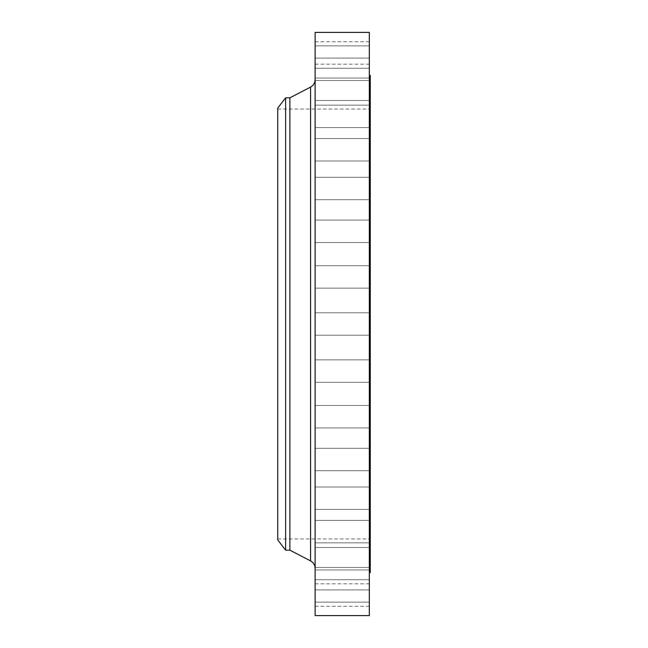 <?xml version="1.0" encoding="UTF-8"?>
<svg xmlns="http://www.w3.org/2000/svg" width="648" height="648" viewBox="0 0 648 648"><rect width="100%" height="100%" fill="white"/><g stroke="black" fill="none" stroke-linecap="round" stroke-linejoin="round"><path stroke-width="0.49" stroke-dasharray="3.24 2.43" d="M369.328 416.705L369.328 405.486L369.328 416.705M315.122 416.705L315.122 405.486L315.122 416.705M369.328 459.521L369.328 448.303L369.328 459.521M315.122 459.521L315.122 448.303L315.122 459.521M369.328 498.223L369.328 487.004L369.328 498.223M315.122 498.223L315.122 487.004L315.122 498.223M369.328 531.627L369.328 520.409L369.328 531.627M315.122 531.627L315.122 520.409L315.122 531.627M369.328 558.73L369.328 547.511L369.328 558.73M315.122 558.73L315.122 547.511L315.122 558.73M369.328 578.696L369.328 567.478L369.328 578.696M315.122 578.696L315.122 567.478L315.122 578.696M369.328 590.919L369.328 602.138L369.328 590.919M315.122 590.919L315.122 602.138L315.122 590.919M369.328 595.042L369.328 583.824L369.328 595.042M315.122 595.042L315.122 583.824L315.122 595.042M369.328 371.069L369.328 359.851L369.328 371.069M315.122 371.069L315.122 359.851L315.122 371.069M369.328 615.6L369.328 32.4M315.122 615.6L315.122 32.4M369.328 276.931L369.328 288.149L369.328 276.931M315.122 276.931L315.122 288.149L315.122 276.931M369.328 231.296L369.328 242.514L369.328 231.296M315.122 231.296L315.122 242.514L315.122 231.296M369.328 188.479L369.328 199.697L369.328 188.479M315.122 188.479L315.122 199.697L315.122 188.479M369.328 149.777L369.328 160.996L369.328 149.777M315.122 149.777L315.122 160.996L315.122 149.777M369.328 116.373L369.328 127.591L369.328 116.373M315.122 116.373L315.122 127.591L315.122 116.373M369.328 89.27L369.328 100.489L369.328 89.27M315.122 89.27L315.122 100.489L315.122 89.27M369.328 69.304L369.328 80.522L369.328 69.304M315.122 69.304L315.122 80.522L315.122 69.304M369.328 57.081L369.328 45.862L369.328 57.081M315.122 57.081L315.122 45.862L315.122 57.081M369.328 52.958L369.328 64.176L369.328 52.958M315.122 52.958L315.122 64.176L315.122 52.958M277.733 539.897L277.733 108.103M285.622 550.176L285.622 97.824M289.883 550.176L289.883 97.824M370.267 572.605L370.267 75.395M315.122 324L315.122 568.377L315.122 324M310.578 87.091L310.578 560.909M315.122 405.486L369.328 405.486L315.122 405.486M315.122 448.303L369.328 448.303L315.122 448.303M315.122 487.004L369.328 487.004L315.122 487.004M315.122 520.409L369.328 520.409L315.122 520.409M315.122 547.511L369.328 547.511L315.122 547.511M315.122 567.478L369.328 567.478L315.122 567.478M315.122 579.709L369.328 579.709L315.122 579.709M315.122 583.824L369.328 583.824M315.122 359.851L369.328 359.851L315.122 359.851M315.122 312.781L369.328 312.781L315.122 312.781M315.122 265.721L369.328 265.721L315.122 265.721M315.122 220.085L369.328 220.085L315.122 220.085M315.122 177.269L369.328 177.269L315.122 177.269M315.122 138.567L369.328 138.567L315.122 138.567M315.122 105.154L369.328 105.154L315.122 105.154M315.122 78.06L369.328 78.06L315.122 78.06M315.122 58.093L369.328 58.093L315.122 58.093M315.122 45.862L369.328 45.862L315.122 45.862M315.122 41.747L369.328 41.747M277.733 109.042L370.267 109.042M277.733 538.958L370.267 538.958M315.122 335.219L369.328 335.219L315.122 335.219M315.122 382.28L369.328 382.28L315.122 382.28M315.122 288.149L369.328 288.149L315.122 288.149M315.122 242.514L369.328 242.514L315.122 242.514M315.122 199.697L369.328 199.697L315.122 199.697M315.122 160.996L369.328 160.996L315.122 160.996M315.122 127.591L369.328 127.591L315.122 127.591M315.122 100.489L369.328 100.489L315.122 100.489M315.122 80.522L369.328 80.522L315.122 80.522M315.122 68.291L369.328 68.291L315.122 68.291M315.122 64.176L369.328 64.176M315.122 427.915L369.328 427.915L315.122 427.915M315.122 470.732L369.328 470.732L315.122 470.732M315.122 509.433L369.328 509.433L315.122 509.433M315.122 542.846L369.328 542.846L315.122 542.846M315.122 569.94L369.328 569.94L315.122 569.94M315.122 589.907L369.328 589.907L315.122 589.907M315.122 602.138L369.328 602.138L315.122 602.138M315.122 606.253L369.328 606.253"/><path stroke-width="0.97" d="M285.622 550.176L285.622 97.824L277.733 108.103L277.733 539.897L285.622 550.176L289.883 550.176L310.578 560.909L310.578 87.091C313.486 85.447 315.001 82.96 315.122 79.623M285.622 97.824L289.883 97.824L289.883 550.176M315.122 324L315.122 615.6L369.328 615.6L369.328 32.4L315.122 32.4L315.122 324M369.328 75.395L370.267 75.395L370.267 572.605L369.328 572.605M289.883 97.824L310.578 87.091M310.578 560.909C313.486 562.553 315.001 565.04 315.122 568.377"/></g></svg>
